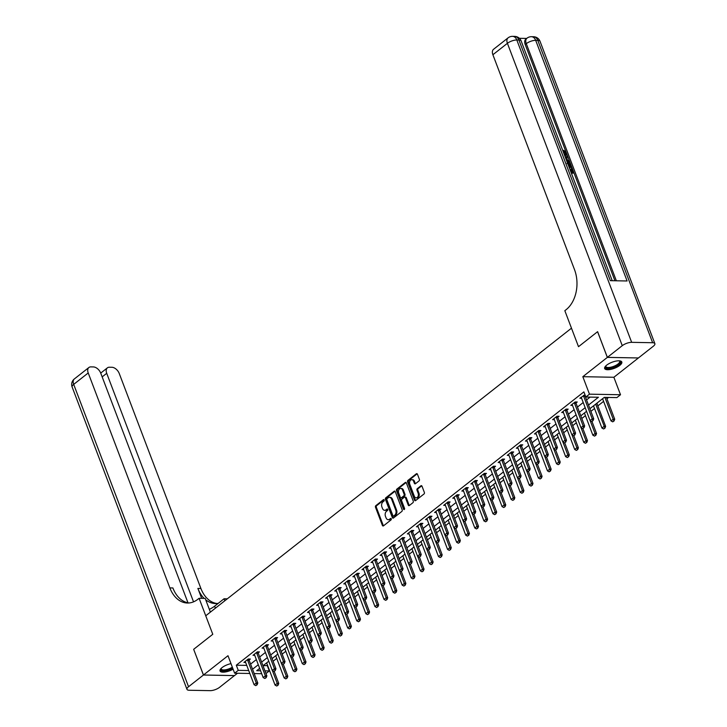 <?xml version="1.0" encoding="UTF-8"?>
<svg xmlns="http://www.w3.org/2000/svg" width="727" height="727" viewBox="0 0 727 727"><rect width="100%" height="100%" fill="white"/><g stroke="black" fill="none" stroke-linecap="round" stroke-linejoin="round"><path stroke-width="1.09" d="M384.165 500.012A0.809 0.563 -88.9 0 0 383.393 499.694L375.823 505.656A1.154 0.809 -88.9 0 0 375.486 507.228L382.393 525.394A1.154 0.809 -88.9 0 0 383.492 525.848L391.062 519.887A0.809 0.563 -88.9 0 0 390.526 518.478L389.545 519.242A3.699 2.59 -88.9 0 1 388.254 519.705A3.699 2.59 -88.9 0 1 386.037 517.806L385.464 516.297A3.699 2.59 -88.9 0 1 386.519 511.272L387.5 510.499A0.809 0.563 -88.9 0 0 386.964 509.082L385.982 509.854A3.699 2.59 -88.9 0 1 384.683 510.318A3.699 2.59 -88.9 0 1 382.475 508.418L381.893 506.91A3.699 2.59 -88.9 0 1 382.947 501.884L383.929 501.112A0.809 0.563 -88.9 0 0 384.165 500.012M606.691 365.145A9.178 3.253 159.2 0 0 604.655 368.525A9.178 3.253 159.2 0 0 610.762 369.38A9.178 3.253 159.2 0 0 619.777 365.39A9.178 3.253 159.2 0 0 621.812 362.001A9.178 3.253 159.2 0 0 615.714 361.155A9.178 3.253 159.2 0 0 606.691 365.145M230.986 663.633A9.178 3.253 159.2 0 0 222.071 667.595A9.178 3.253 159.2 0 0 220.036 670.976A9.178 3.253 159.2 0 0 233.103 669.203M419.052 480.901A1.154 0.809 -88.9 0 0 419.388 479.329L417.452 474.231A1.154 0.809 -88.9 0 0 416.353 473.777L407.938 480.393A1.154 0.809 -88.9 0 0 407.611 481.965L414.508 500.14A1.154 0.809 -88.9 0 0 415.608 500.585L424.023 493.969A1.154 0.809 -88.9 0 0 424.35 492.397L422.014 486.245A1.154 0.809 -88.9 0 0 420.915 485.79L417.316 488.626A1.154 0.809 -88.9 0 0 416.989 490.198L418.143 493.251A3.09 2.163 -88.9 0 1 416.18 497.841A3.09 2.163 -88.9 0 1 414.335 496.25L409.783 484.282A3.09 2.163 -88.9 0 1 411.755 479.702A3.09 2.163 -88.9 0 1 413.599 481.283L414.363 483.282A1.154 0.809 -88.9 0 0 415.453 483.728L419.052 480.901M187.984 602.81L100.762 373.196A7.061 4.371 51.8 0 0 93.383 366.926L90.911 366.881A7.061 4.371 51.8 0 0 88.885 367.508A7.061 4.371 51.8 0 0 88.221 372.96L73.691 384.383L188.547 686.733L203.433 675.029L193.664 649.32L203.469 675.001L227.987 655.718L234.63 673.202L238.256 670.349L236.302 665.205L583.881 391.88L585.835 397.024L589.47 394.17L620.513 394.743L616.878 397.605L604.291 397.369L589.888 408.701M607.372 357.375L638.415 357.957L653.309 346.243A7.061 2.499 159.2 0 0 654.873 343.644A7.061 2.499 159.2 0 0 652.637 342.726L631.663 342.335A7.061 2.499 159.2 0 0 622.267 345.67L607.372 357.375L597.612 331.666L578.51 346.688L597.576 331.694L607.336 357.402L582.827 376.686L589.47 394.17M622.267 345.67L507.41 43.311L492.888 54.734L574.53 269.672A29.416 20.62 -88.9 0 1 566.142 309.666L564.834 310.693L578.51 346.688L571.477 328.177L205.741 615.778L212.775 634.289L199.098 598.303L197.789 599.33A29.416 20.62 91.1 0 1 187.475 603.028A29.416 20.62 91.1 0 1 169.864 587.898L88.221 372.96M193.7 649.284L212.775 634.289L193.664 649.32M395.279 491.67A1.154 0.809 -88.9 0 0 394.179 491.216L385.764 497.831A1.154 0.809 -88.9 0 0 385.437 499.404L392.335 517.579A1.154 0.809 -88.9 0 0 393.434 518.024L401.849 511.408A1.154 0.809 -88.9 0 0 402.176 509.836L395.279 491.67M396.851 489.117L405.266 482.501A1.154 0.809 -88.9 0 1 406.366 482.946L413.263 501.121A1.154 0.809 -88.9 0 1 412.936 502.684L409.337 505.519A1.154 0.809 -88.9 0 1 408.238 505.074L405.439 497.704A1.154 0.809 -88.9 0 0 404.339 497.25L401.949 499.131A1.154 0.809 -88.9 0 0 401.622 500.703L404.539 508.373A0.809 0.563 -88.9 0 1 403.54 509.154L396.524 490.689A1.154 0.809 -88.9 0 1 396.851 489.117L397.687 489.135L406.084 482.528M638.37 357.957L607.336 357.402M203.469 675.001L234.512 675.583L237.465 673.257M236.302 665.205L246.762 665.396M250.597 664.096L256.34 659.58M259.675 656.963L265.419 652.437M268.754 649.82L274.497 645.303M277.832 642.677L283.585 638.161M286.911 635.534L292.663 631.018M295.998 628.401L301.741 623.884M305.076 621.258L310.82 616.741M314.155 614.115L319.898 609.599M323.233 606.981L328.977 602.456M332.312 599.839L338.064 595.322M341.39 592.696L347.142 588.179M350.478 585.553L356.221 581.037M359.556 578.419L365.299 573.903M368.634 571.277L374.378 566.76M377.713 564.134L383.456 559.617M386.791 557L392.535 552.475M395.87 549.857L401.622 545.341M404.948 542.715L410.7 538.198M414.036 535.581L419.779 531.055M423.114 528.438L428.857 523.922M432.192 521.295L437.936 516.779M441.271 514.153L447.014 509.636M450.349 507.019L456.102 502.493M459.428 499.876L465.18 495.36M468.515 492.733L474.258 488.217M477.594 485.6L483.337 481.074M486.672 478.457L492.415 473.94M495.75 471.314L501.494 466.798M504.829 464.171L510.572 459.655M513.907 457.038L519.66 452.521M522.986 449.895L528.738 445.378M532.073 442.752L537.816 438.236M541.152 435.618L546.895 431.093M550.23 428.476L555.973 423.959M559.308 421.333L565.052 416.816M568.387 414.19L574.139 409.674M577.465 407.056L583.218 402.54M586.553 399.914L590.124 397.106M249.107 660.034L250.379 659.035L248.28 658.998L243.927 662.424L245.644 662.451M258.185 652.901L259.457 651.892L257.358 651.855L253.005 655.281L254.723 655.318M267.263 645.758L268.536 644.758L266.436 644.713L262.083 648.139L263.801 648.175M276.205 637.588L276.342 638.642L277.614 637.615L275.524 637.579L271.162 641.005L272.879 641.032M285.284 630.445L285.429 631.499L286.702 630.473L284.602 630.436L280.24 633.862L281.958 633.899M294.499 624.339L295.78 623.33L293.681 623.293L289.319 626.719L291.036 626.756M303.586 617.196L304.858 616.196L302.759 616.151L298.397 619.586L300.124 619.613M312.665 610.053L313.937 609.053L311.838 609.017L307.485 612.443L309.202 612.47M321.743 602.919L323.015 601.911L320.916 601.874L316.563 605.3L318.281 605.337M330.821 595.776L332.094 594.777L330.003 594.731L325.641 598.157L327.359 598.194M339.763 587.607L339.909 588.661L341.181 587.634L339.082 587.598L334.72 591.024L336.437 591.051M348.978 581.5L350.26 580.491L348.16 580.455L343.798 583.881L345.516 583.917M357.929 573.33L358.066 574.385L359.338 573.358L357.239 573.312L352.877 576.738L354.603 576.775M367.144 567.214L368.416 566.215L366.317 566.179L361.964 569.604L363.682 569.632M376.222 560.072L377.495 559.072L375.396 559.036L371.043 562.462L372.76 562.489M385.301 552.938L386.573 551.929L384.474 551.893L380.121 555.319L381.839 555.355M394.379 545.795L395.652 544.796L393.561 544.75L389.199 548.185L390.917 548.213M403.458 538.652L404.739 537.653L402.64 537.616L398.278 541.042L399.995 541.07M412.4 530.483L412.545 531.537L413.817 530.51L411.718 530.474L407.356 533.9L409.074 533.936M421.487 523.349L421.624 524.403L422.896 523.376L420.797 523.331L416.435 526.757L418.161 526.793M430.702 517.233L431.974 516.234L429.875 516.197L425.522 519.623L427.24 519.651M439.78 510.1L441.053 509.091L438.954 509.054L434.601 512.48L436.318 512.517M448.859 502.957L450.131 501.948L448.041 501.912L443.679 505.338L445.397 505.374M457.937 495.814L459.21 494.814L457.119 494.769L452.757 498.204L454.475 498.231M466.879 487.644L467.025 488.698L468.297 487.672L466.198 487.635L461.836 491.061L463.553 491.088M475.967 480.502L476.103 481.556L477.375 480.529L475.276 480.492L470.914 483.918L472.641 483.955M485.045 473.368L485.182 474.422L486.454 473.395L484.355 473.35L480.002 476.776L481.719 476.812M494.26 467.252L495.532 466.252L493.433 466.216L489.08 469.642L490.798 469.669M503.338 460.118L504.611 459.11L502.511 459.073L498.159 462.499L499.876 462.536M512.417 452.976L513.689 451.967L511.599 451.93L507.237 455.356L508.955 455.393M521.495 445.833L522.777 444.833L520.677 444.788L516.315 448.223L518.033 448.25M530.437 437.663L530.583 438.717L531.855 437.69L529.756 437.654L525.394 441.08L527.111 441.107M539.525 430.52L539.661 431.574L540.933 430.548L538.834 430.511L534.472 433.937L536.199 433.974M548.603 423.387L548.74 424.441L550.012 423.414L547.913 423.368L543.56 426.794L545.277 426.831M557.818 417.271L559.09 416.271L556.991 416.235L552.638 419.661L554.356 419.688M566.896 410.137L568.169 409.128L566.079 409.092L561.717 412.518L563.434 412.554M575.975 402.994L577.247 401.995L575.157 401.949L570.795 405.375L572.512 405.412M581.591 398.269L579.873 398.242L584.999 394.825M263.056 665.705L267.645 665.55M273.098 661.261L276.723 658.417M282.185 654.118L285.802 651.274M291.263 646.985L294.88 644.131M300.342 639.842L303.968 636.988M309.42 632.699L313.046 629.855M318.499 625.556L322.125 622.712M327.577 618.423L331.203 615.569M336.665 611.28L340.281 608.435M345.743 604.137L349.36 601.293M354.821 597.003L358.438 594.15M363.9 589.861L367.526 587.007M372.978 582.718L376.604 579.873M382.057 575.575L385.683 572.731M391.135 568.441L394.761 565.588M400.223 561.299L403.839 558.454M409.301 554.156L412.918 551.311M418.379 547.022L421.996 544.169M427.458 539.879L431.084 537.026M436.536 532.737L440.162 529.892M445.615 525.603L449.241 522.749M454.702 518.46L458.319 515.607M463.781 511.317L467.397 508.473M472.859 504.174L476.476 501.33M481.937 497.041L485.563 494.187M491.016 489.898L494.642 487.054M500.094 482.755L503.72 479.911M509.173 475.622L512.799 472.768M518.26 468.479L521.877 465.625M527.339 461.336L530.955 458.492M536.417 454.193L540.034 451.349M545.495 447.06L549.121 444.206M554.574 439.917L558.2 437.072M563.652 432.774L567.278 429.93M572.731 425.64L576.357 422.787M581.818 418.498L585.435 415.644M590.897 411.355L594.513 408.51M597.848 405.884L603.601 401.368M606.927 398.75L608.581 397.451M593.505 405.848L601.947 428.058L604.119 426.349L605.636 426.376L597.04 403.749A1.172 0.827 91.1 0 1 596.958 403.412L597.921 402.376M582.827 376.686L613.87 377.268L638.379 357.984M613.87 377.268L620.513 394.743M267.345 665.787L269.299 670.93L265.973 673.547M588.497 405.057L598.421 397.26L585.835 397.024M252.551 669.24L258.294 664.723M261.629 662.097L267.372 657.581M270.708 654.963L276.451 650.438M279.786 647.821L285.538 643.304M288.864 640.678L294.617 636.161M297.952 633.544L303.695 629.019M307.03 626.401L312.774 621.885M316.109 619.259L321.852 614.742M325.187 612.116L330.93 607.599M334.266 604.982L340.009 600.466M343.344 597.839L349.096 593.323M352.422 590.697L358.175 586.18M361.51 583.563L367.253 579.037M370.588 576.42L376.332 571.904M379.667 569.277L385.41 564.761M388.745 562.144L394.488 557.618M397.823 555.001L403.576 550.484M406.902 547.858L412.654 543.342M415.989 540.715L421.733 536.199M425.068 533.582L430.811 529.056M434.146 526.439L439.89 521.922M443.225 519.296L448.968 514.78M452.303 512.162L458.046 507.637M461.381 505.02L467.134 500.503M470.46 497.877L476.212 493.36M479.547 490.734L485.291 486.218M488.626 483.6L494.369 479.075M497.704 476.458L503.447 471.941M506.783 469.315L512.526 464.798M515.861 462.181L521.613 457.656M524.939 455.038L530.692 450.522M534.027 447.896L539.77 443.379M543.105 440.753L548.849 436.236M552.184 433.619L557.927 429.103M561.262 426.476L567.005 421.96M570.341 419.334L576.084 414.817M579.419 412.2L585.171 407.674M238.256 670.349L248.716 670.539M261.711 673.711L254.196 673.566M249.834 673.484L234.63 673.202M259.675 668.367L256.713 670.694L260.593 670.767M264.946 670.848L269.299 670.93M586.553 411.318L580.8 415.835M577.474 418.461L571.722 422.978M568.387 425.595L562.643 430.12M559.308 432.738L553.565 437.254M550.23 439.88L544.487 444.397M541.152 447.023L535.408 451.54M532.073 454.157L526.33 458.673M522.995 461.3L517.242 465.816M513.916 468.442L508.164 472.959M504.829 475.576L499.086 480.102M495.75 482.719L490.007 487.235M486.672 489.862L480.929 494.378M477.594 497.004L471.85 501.521M468.515 504.138L462.763 508.655M459.437 511.281L453.684 515.797M450.349 518.424L444.606 522.94M441.271 525.557L435.528 530.083M432.192 532.7L426.449 537.217M423.114 539.843L417.371 544.359M414.036 546.977L408.292 551.502M404.957 554.119L399.205 558.636M395.879 561.262L390.126 565.779M386.791 568.405L381.048 572.921M377.713 575.539L371.97 580.064M368.634 582.681L362.891 587.198M359.556 589.824L353.813 594.341M350.478 596.958L344.734 601.483M341.399 604.101L335.647 608.617M332.321 611.243L326.568 615.76M323.233 618.386L317.49 622.903M314.155 625.52L308.412 630.045M305.076 632.663L299.333 637.179M295.998 639.805L290.255 644.322M286.92 646.939L281.167 651.465M277.841 654.082L272.089 658.598M268.754 661.225L263.01 665.741M384.683 510.318L385.519 510.336A3.699 2.59 -88.9 0 0 386.819 509.872L385.982 509.854M387.636 509.227L386.819 509.872M388.254 519.705L389.09 519.723A3.699 2.59 -88.9 0 0 390.39 519.26L389.545 519.242M391.208 518.615L390.39 519.26M384.074 499.84L376.659 505.674A1.154 0.809 -88.9 0 0 376.332 507.237L383.229 525.412A1.154 0.809 -88.9 0 0 383.502 525.83M394.997 491.252L386.6 497.85A1.154 0.809 -88.9 0 0 386.273 499.422L393.18 517.588A1.154 0.809 -88.9 0 0 393.452 518.006M387.082 498.631A0.809 0.563 -88.9 0 0 386.855 499.731L392.916 515.679A0.809 0.563 -88.9 0 0 393.68 515.997L394.716 515.179A3.699 2.59 -88.9 0 0 395.77 510.154L391.626 499.249A3.699 2.59 -88.9 0 0 389.418 497.35A3.699 2.59 -88.9 0 0 388.118 497.813L387.082 498.631M393.961 515.997A0.809 0.563 -88.9 0 0 394.525 516.006L393.68 515.997M389.418 497.35L390.254 497.368A3.699 2.59 -88.9 0 1 392.471 499.267L396.606 510.172A3.699 2.59 -88.9 0 1 395.552 515.198L394.525 516.006M404.748 497.104L405.584 497.123A1.154 0.809 -88.9 0 1 406.275 497.713L409.074 505.083A1.154 0.809 -88.9 0 0 409.356 505.501M397.687 489.135A1.154 0.809 -88.9 0 0 397.36 490.698L404.376 509.173A0.809 0.563 -88.9 0 0 404.448 509.318M402.531 490.053A3.09 2.163 -88.9 0 0 400.686 488.462A3.09 2.163 -88.9 0 0 398.723 493.051L400.323 497.268A1.154 0.809 -88.9 0 0 401.413 497.722L403.803 495.841A1.154 0.809 -88.9 0 0 404.13 494.269L402.531 490.053L403.376 490.071A3.09 2.163 -88.9 0 0 401.522 488.48L400.686 488.462M401.013 497.868L401.849 497.877A1.154 0.809 -88.9 0 0 402.258 497.731L401.413 497.722M403.376 490.071L404.975 494.287A1.154 0.809 -88.9 0 1 404.648 495.859L402.258 497.731M411.755 479.702L412.591 479.711A3.09 2.163 -88.9 0 1 414.445 481.301L415.199 483.291A1.154 0.809 -88.9 0 0 415.471 483.719M416.18 497.841L417.016 497.85A3.09 2.163 -88.9 0 0 418.988 493.26L418.143 493.251M421.733 485.827L418.152 488.644A1.154 0.809 -88.9 0 0 417.825 490.207L418.988 493.26M417.171 473.813L408.774 480.411A1.154 0.809 -88.9 0 0 408.447 481.983L415.353 500.149A1.154 0.809 -88.9 0 0 415.626 500.576M266.636 662.897L275.07 685.107L277.251 683.389L272.343 670.476M277.841 685.17L276.751 686.024L278.096 685.17L277.251 683.389L278.759 683.416L274.179 671.357L275.279 670.503L274.188 671.357M275.07 685.107L276.751 686.024M278.096 685.17L278.759 683.416M255.777 685.634L257.122 684.779L255.777 685.634L254.096 684.707L245.499 662.088A1.172 0.827 -88.9 0 0 245.344 661.797L245.117 661.488M247.534 659.58L247.598 660.034A1.172 0.827 -88.9 0 0 247.68 660.37L256.277 682.998L257.785 683.026L257.122 684.779M248.97 659.007L249.107 660.061A1.172 0.827 -88.9 0 0 249.188 660.398L257.785 683.026M254.096 684.707L256.277 682.998L256.867 684.77M275.715 655.754L284.148 677.964L286.329 676.246L281.422 663.342M286.92 678.027L285.829 678.882L287.174 678.027L286.329 676.246L287.837 676.274L283.257 664.214L284.357 663.36L283.266 664.214M284.148 677.964L285.829 678.882M287.174 678.027L287.837 676.274M284.793 648.611L293.226 670.821L295.407 669.113L290.509 656.199M295.998 670.885L294.917 671.739L296.252 670.894L295.407 669.113L296.916 669.14L292.336 657.072L293.435 656.217L292.345 657.072M293.226 670.821L294.917 671.739M296.252 670.894L296.916 669.14M293.872 641.468L302.314 663.678L304.486 661.97L299.588 649.057M305.086 663.742L303.995 664.605L305.331 663.751L304.486 661.97L306.003 661.997L301.414 649.938L302.514 649.075L301.432 649.938M302.314 663.678L303.995 664.605M305.331 663.751L306.003 661.997M264.855 678.491L266.2 677.637L264.855 678.491L263.174 677.573L254.577 654.945A1.172 0.827 -88.9 0 0 254.432 654.663L254.196 654.345M256.613 652.437L256.676 652.891A1.172 0.827 -88.9 0 0 256.758 653.228L265.355 675.856L266.864 675.883L266.2 677.637M258.049 651.865L258.185 652.919A1.172 0.827 -88.9 0 0 258.267 653.264L266.864 675.883M263.174 677.573L265.355 675.856L265.946 677.637M273.934 671.348L272.252 670.43L263.665 647.802A1.172 0.827 -88.9 0 0 263.51 647.521L263.274 647.203M265.7 645.303L265.755 645.758A1.172 0.827 -88.9 0 0 265.837 646.094L274.433 668.713L275.942 668.749L275.279 670.503M267.127 644.731L267.263 645.785A1.172 0.827 -88.9 0 0 267.354 646.121L275.942 668.749M272.252 670.43L274.433 668.713L275.024 670.494M283.021 664.214L281.331 663.288L272.743 640.669A1.172 0.827 -88.9 0 0 272.589 640.378L272.352 640.06M274.779 638.161L274.833 638.615A1.172 0.827 -88.9 0 0 274.924 638.951L283.512 661.579L285.02 661.606L284.357 663.36M274.833 638.615L276.342 638.642A1.172 0.827 -88.9 0 0 276.433 638.978L285.02 661.606M281.331 663.288L283.512 661.579L284.103 663.351M302.95 634.335L311.392 656.545L313.573 654.827L308.666 641.923M314.164 656.608L313.073 657.462L314.409 656.608L313.573 654.827L315.082 654.854L310.502 642.795L311.601 641.941L310.511 642.795M311.392 656.545L313.073 657.462M314.409 656.608L315.082 654.854M292.1 657.072L290.418 656.154L281.822 633.526A1.172 0.827 -88.9 0 0 281.667 633.244L281.44 632.926M283.857 631.018L283.912 631.472A1.172 0.827 -88.9 0 0 284.003 631.808L292.59 654.436L294.108 654.464L293.435 656.217M283.912 631.472L285.429 631.499A1.172 0.827 -88.9 0 0 285.511 631.836L294.108 654.464M290.418 656.154L292.59 654.436L293.19 656.217M232.622 667.922A7.942 2.817 -20.8 0 1 230.759 668.913A7.942 2.817 -20.8 0 1 223.216 670.748A7.942 2.817 -20.8 0 1 221.053 668.513A7.942 2.817 -20.8 0 1 221.053 668.504M221.208 668.349A7.352 2.608 159.2 0 0 221.235 668.994A7.352 2.608 159.2 0 0 230.377 668.249A7.352 2.608 159.2 0 0 232.34 667.186M219.963 670.458A9.115 3.235 159.2 0 0 231.122 669.213A9.115 3.235 159.2 0 0 232.785 668.358M619.413 360.828A7.942 2.817 -20.8 0 1 619.413 360.837A7.942 2.817 -20.8 0 1 620.276 362.6A7.942 2.817 -20.8 0 1 611.507 367.835A7.942 2.817 -20.8 0 1 605.564 366.281A7.942 2.817 -20.8 0 1 605.673 366.054L605.673 366.054M605.827 365.899A7.352 2.608 159.2 0 0 605.855 366.535A7.352 2.608 159.2 0 0 612.534 366.753A7.352 2.608 159.2 0 0 619.54 362.228A7.352 2.608 159.2 0 0 619.604 361.319A7.352 2.608 159.2 0 0 619.195 360.819M604.582 367.998A9.115 3.235 159.2 0 0 613.17 367.789A9.115 3.235 159.2 0 0 621.367 362.337A9.115 3.235 159.2 0 0 621.521 361.564M224.825 600.775L224.061 598.766L214.619 606.191A13.231 4.689 -20.8 0 1 209.34 609.344M224.061 598.766L227.306 598.83M199.098 598.303L205.178 598.412L210.394 612.125M193.536 601.847L106.715 373.305A7.061 4.371 51.8 0 1 107.387 367.853A7.061 4.371 51.8 0 1 109.404 367.226L111.885 367.271A7.061 4.371 51.8 0 1 119.264 373.542L200.906 588.479A29.416 20.62 91.1 0 0 217.01 603.501M204.151 598.394A29.416 20.62 91.1 0 1 197.889 588.425L201.661 598.348M188.547 686.733A7.061 2.499 159.2 0 0 186.975 689.341A7.061 2.499 159.2 0 0 189.22 690.259L210.194 690.65A7.061 2.499 159.2 0 0 219.59 687.315L234.467 675.574M203.433 675.029L234.476 675.61M188.984 602.974A29.416 20.62 91.1 0 1 172.89 587.952L169.864 587.898M218.245 603.337A29.416 20.62 91.1 0 1 215.501 603.546A29.416 20.62 91.1 0 1 205.696 599.775M565.27 154.697L565.206 153.379L563.125 150.762L563.707 150.307L566.342 152.852L566.151 155.278L564.743 155.714M566.151 155.278L564.87 156.06M565.342 157.286L567.487 156.051L567.842 156.977L566.56 157.65L567.56 160.285L569.377 161.012L569.723 161.939L569.141 162.394L566.924 161.449M567.842 156.977L566.606 157.777M569.714 168.791L571.258 172.045L573.003 172.081L571.622 168.437L572.194 168.446L573.912 172.962L571.449 173.38M572.24 172.063L571.04 168.891L571.622 168.437M614.933 280.758L525.203 44.52A7.061 4.371 -128.2 0 1 525.875 39.067L526.966 38.213A7.061 4.371 51.8 0 0 526.293 43.665L525.203 44.52M526.693 38.422L519.36 38.286M567.187 162.148L570.904 165.056L571.749 167.265L569.286 167.683M492.888 54.734A7.061 4.371 -128.2 0 1 493.56 49.282L508.082 37.859A7.061 4.371 51.8 0 0 507.41 43.311A7.061 2.499 -20.8 0 1 516.806 39.985L631.663 342.335M612.225 280.704L521.141 40.939A7.061 2.499 -20.8 0 0 518.905 40.021A7.061 4.944 -88.9 0 0 514.68 36.386L512.58 36.35A7.061 4.944 91.1 0 1 516.806 39.985L518.905 40.021L610.317 280.667L627.101 280.985L535.681 40.33L537.78 40.376A7.061 2.499 -20.8 0 1 540.025 41.294L654.873 343.644M573.912 172.962L571.277 172.908M571.749 167.265L569.114 167.21M568.778 166.347L570.84 166.383L569.441 163.648L567.514 163.021M570.077 166.365L568.859 164.102L567.015 163.475M570.35 165.111L569.768 165.565M569.441 163.648L568.859 164.102M569.723 161.939L566.597 160.603M566.288 159.767L566.878 160.013L566.079 157.904L565.661 158.123M564.388 154.787L565.633 154.506L565.788 152.924L565.206 153.379M565.788 152.924L563.87 151.171L563.289 151.625M563.87 151.171L563.707 150.307M312.028 627.192L320.471 649.402L322.652 647.693L317.744 634.78M323.242 649.465L322.152 650.32L323.497 649.475L322.652 647.693L324.16 647.721L319.58 635.652M320.471 649.402L322.152 650.32M323.497 649.475L324.16 647.721M321.116 620.049L329.549 642.259L331.73 640.551L326.823 627.637M332.321 642.323L331.23 643.186L332.575 642.332L331.73 640.551L333.239 640.578L328.659 628.519L329.758 627.655L328.668 628.519M329.549 642.259L331.23 643.186M332.575 642.332L333.239 640.578M330.194 612.916L338.628 635.125L340.809 633.408L335.901 620.504M341.399 635.189L340.309 636.043L341.654 635.189L340.809 633.408L342.317 633.435L337.737 621.376L338.837 620.522L337.746 621.376M338.628 635.125L340.309 636.043M341.654 635.189L342.317 633.435M339.273 605.773L347.706 627.983L349.887 626.265L344.989 613.361M350.478 628.046L349.387 628.9L350.732 628.046L349.887 626.265L351.395 626.292L346.815 614.233L347.915 613.379L346.824 614.233M347.706 627.983L349.387 628.9M350.732 628.046L351.395 626.292M348.351 598.63L356.784 620.84L358.965 619.131L354.067 606.218M359.556 620.903L358.475 621.767L359.81 620.913L358.965 619.131L360.474 619.159L355.894 607.09L356.993 606.236L355.903 607.09M356.784 620.84L358.475 621.767M359.81 620.913L360.474 619.159M301.178 649.929L299.497 649.011L290.9 626.383A1.172 0.827 -88.9 0 0 290.745 626.101L290.518 625.783M292.936 623.884L292.999 624.329A1.172 0.827 -88.9 0 0 293.081 624.675L301.678 647.294L303.186 647.321L302.514 649.075M294.362 623.312L294.508 624.366A1.172 0.827 -88.9 0 0 294.589 624.702L303.186 647.321M299.497 649.011L301.678 647.294L302.268 649.075M310.256 642.786L308.575 641.868L299.978 619.25A1.172 0.827 -88.9 0 0 299.824 618.959L299.597 618.641M302.014 616.741L302.078 617.196A1.172 0.827 -88.9 0 0 302.159 617.532L310.756 640.16L312.265 640.187L311.601 641.941M303.45 616.169L303.586 617.223A1.172 0.827 -88.9 0 0 303.668 617.559L312.265 640.187M308.575 641.868L310.756 640.16L311.347 641.932M319.335 635.652L320.68 634.798L319.335 635.652L317.654 634.726L309.057 612.107A1.172 0.827 -88.9 0 0 308.911 611.816L308.675 611.507M311.092 609.599L311.156 610.053A1.172 0.827 -88.9 0 0 311.238 610.389L319.835 633.017L321.343 633.044L320.68 634.798M312.528 609.026L312.665 610.08A1.172 0.827 -88.9 0 0 312.746 610.416L321.343 633.044M317.654 634.726L319.835 633.017L320.425 634.789M328.413 628.51L326.732 627.592L318.144 604.964A1.172 0.827 -88.9 0 0 317.99 604.682L317.754 604.364M320.171 602.456L320.234 602.91A1.172 0.827 -88.9 0 0 320.316 603.256L328.913 625.874L330.421 625.902L329.758 627.655M321.607 601.883L321.743 602.937A1.172 0.827 -88.9 0 0 321.825 603.283L330.421 625.902M326.732 627.592L328.913 625.874L329.504 627.655M337.492 621.367L335.81 620.449L327.223 597.821A1.172 0.827 -88.9 0 0 327.068 597.539L326.832 597.221M329.258 595.322L329.313 595.776A1.172 0.827 -88.9 0 0 329.395 596.113L337.991 618.741L339.5 618.768L338.837 620.522M330.685 594.75L330.821 595.804A1.172 0.827 -88.9 0 0 330.912 596.14L339.5 618.768M335.81 620.449L337.991 618.741L338.582 620.513M357.43 591.496L365.872 613.706L368.044 611.989L363.146 599.075M368.644 613.77L367.553 614.624L368.889 613.77L368.044 611.989L369.561 612.016L364.972 599.957M365.872 613.706L367.553 614.624M368.889 613.77L369.561 612.016M346.579 614.233L344.898 613.306L336.301 590.688A1.172 0.827 -88.9 0 0 336.147 590.397L335.91 590.079M338.337 588.179L338.391 588.634A1.172 0.827 -88.9 0 0 338.482 588.97L347.07 611.598L348.587 611.625L347.915 613.379M338.391 588.634L339.909 588.661A1.172 0.827 -88.9 0 0 339.991 588.997L348.587 611.625M344.898 613.306L347.07 611.598L347.67 613.37M366.508 584.354L374.95 606.563L377.131 604.846L372.224 591.942M377.722 606.627L376.631 607.481L377.967 606.627L377.131 604.846L378.64 604.873L374.06 592.814M374.95 606.563L376.631 607.481M377.967 606.627L378.64 604.873M355.657 607.09L353.976 606.173L345.38 583.545A1.172 0.827 -88.9 0 0 345.225 583.263L344.998 582.945M347.415 581.037L347.47 581.491A1.172 0.827 -88.9 0 0 347.561 581.827L356.157 604.455L357.666 604.482L356.993 606.236M348.842 580.464L348.987 581.518A1.172 0.827 -88.9 0 0 349.069 581.864L357.666 604.482M353.976 606.173L356.157 604.455L356.748 606.236M375.595 577.211L384.029 599.421L386.21 597.712L381.302 584.799M386.8 599.484L385.71 600.338L387.055 599.493L386.21 597.712L387.718 597.739L383.138 585.671L384.238 584.817L383.147 585.671M384.029 599.421L385.71 600.338M387.055 599.493L387.718 597.739M364.736 599.948L366.081 599.093L364.736 599.948L363.055 599.03L354.458 576.402A1.172 0.827 -88.9 0 0 354.303 576.12L354.076 575.802M356.494 573.903L356.557 574.348A1.172 0.827 -88.9 0 0 356.639 574.693L365.236 597.312L366.744 597.34L366.081 599.093M356.557 574.348L358.066 574.385A1.172 0.827 -88.9 0 0 358.147 574.721L366.744 597.34M363.055 599.03L365.236 597.312L365.826 599.093M384.674 570.068L393.107 592.278L395.288 590.569L390.381 577.656M395.879 592.341L394.788 593.205L396.133 592.351L395.288 590.569L396.797 590.597L392.216 578.538L393.316 577.674L392.226 578.538M393.107 592.278L394.788 593.205M396.133 592.351L396.797 590.597M373.814 592.814L375.159 591.96L373.814 592.814L372.133 591.887L363.536 569.268A1.172 0.827 -88.9 0 0 363.382 568.977L363.155 568.659M365.572 566.76L365.636 567.214A1.172 0.827 -88.9 0 0 365.717 567.551L374.314 590.179L375.823 590.206L375.159 591.96M367.008 566.188L367.144 567.242A1.172 0.827 -88.9 0 0 367.226 567.578L375.823 590.206M372.133 591.887L374.314 590.179L374.905 591.951M393.752 562.934L402.185 585.144L404.366 583.427L399.459 570.522M404.957 585.208L403.867 586.062L405.212 585.208L404.366 583.427L405.875 583.454L401.295 571.395L402.394 570.541L401.304 571.395M402.185 585.144L403.867 586.062M405.212 585.208L405.875 583.454M382.893 585.671L381.212 584.753L372.615 562.125A1.172 0.827 -88.9 0 0 372.469 561.844L372.233 561.526M374.65 559.617L374.714 560.072A1.172 0.827 -88.9 0 0 374.796 560.408L383.393 583.036L384.901 583.063L384.238 584.817M376.086 559.045L376.222 560.099A1.172 0.827 -88.9 0 0 376.304 560.435L384.901 583.063M381.212 584.753L383.393 583.036L383.983 584.817M402.831 555.792L411.264 578.001L413.445 576.284L408.547 563.38M414.036 578.065L412.945 578.919L414.29 578.065L413.445 576.284L414.953 576.32L410.373 564.252L411.473 563.398L410.382 564.252M411.264 578.001L412.945 578.919M414.29 578.065L414.953 576.32M391.971 578.528L390.29 577.611L381.702 554.983A1.172 0.827 -88.9 0 0 381.548 554.701L381.312 554.383M383.738 552.484L383.792 552.929A1.172 0.827 -88.9 0 0 383.874 553.274L392.471 575.893L393.979 575.92L393.316 577.674M385.165 551.911L385.301 552.956A1.172 0.827 -88.9 0 0 385.392 553.302L393.979 575.92M390.29 577.611L392.471 575.893L393.062 577.674M411.909 548.649L420.351 570.859L422.523 569.15L417.625 556.237M423.123 570.922L422.033 571.785L423.368 570.931L422.523 569.15L424.041 569.177L419.452 557.109M420.351 570.859L422.033 571.785M423.368 570.931L424.041 569.177M420.988 541.515L429.43 563.725L431.611 562.007L426.704 549.094M432.202 563.788L431.111 564.643L432.447 563.788L431.611 562.007L433.119 562.035L428.53 549.976M429.43 563.725L431.111 564.643M432.447 563.788L433.119 562.035M430.066 534.372L438.508 556.582L440.689 554.865L435.782 541.96M441.28 556.646L440.189 557.5L441.534 556.646L440.689 554.865L442.198 554.892L437.618 542.833L438.717 541.978L437.627 542.833M438.508 556.582L440.189 557.5M441.534 556.646L442.198 554.892M439.153 527.229L447.587 549.439L449.768 547.731L444.86 534.818M450.358 549.503L449.268 550.357L450.613 549.512L449.768 547.731L451.276 547.758L446.696 535.69L447.796 534.836L446.705 535.69M447.587 549.439L449.268 550.357M450.613 549.512L451.276 547.758M448.232 520.087L456.665 542.297L458.846 540.588L453.939 527.675M459.437 542.36L458.346 543.223L459.691 542.369L458.846 540.588L460.355 540.615L455.774 528.556L456.874 527.693L455.784 528.556M456.665 542.297L458.346 543.223M459.691 542.369L460.355 540.615M457.31 512.953L465.743 535.163L467.924 533.445L463.026 520.541M468.515 535.226L467.425 536.081L468.77 535.226L467.924 533.445L469.433 533.473L464.853 521.413L465.952 520.559L464.862 521.413M465.743 535.163L467.425 536.081M468.77 535.226L469.433 533.473M466.389 505.81L474.822 528.02L477.003 526.303L472.105 513.398M477.594 528.084L476.512 528.938L477.848 528.093L477.003 526.303L478.511 526.339L473.931 514.271M474.822 528.02L476.512 528.938M477.848 528.093L478.511 526.339M475.467 498.667L483.909 520.877L486.081 519.169L481.183 506.256M486.681 520.941L485.591 521.804L486.926 520.95L486.081 519.169L487.599 519.196L483.01 507.128M483.909 520.877L485.591 521.804M486.926 520.95L487.599 519.196M484.546 491.534L492.988 513.744L495.169 512.026L490.262 499.113M495.759 513.807L494.669 514.661L496.005 513.807L495.169 512.026L496.677 512.053L492.097 499.994L493.197 499.14L492.106 499.994M492.988 513.744L494.669 514.661M496.005 513.807L496.677 512.053M493.633 484.391L502.066 506.601L504.247 504.883L499.34 491.979M504.838 506.664L503.747 507.519L505.092 506.664L504.247 504.883L505.756 504.911L501.176 492.851L502.275 491.997L501.185 492.851M502.066 506.601L503.747 507.519M505.092 506.664L505.756 504.911M502.711 477.248L511.145 499.458L513.326 497.75L508.418 484.836M513.916 499.522L512.826 500.376L514.171 499.531L513.326 497.75L514.834 497.777L510.254 485.709L511.354 484.854L510.263 485.709M511.145 499.458L512.826 500.376M514.171 499.531L514.834 497.777M511.79 470.105L520.223 492.315L522.404 490.607L517.497 477.694M522.995 492.379L521.904 493.242L523.249 492.388L522.404 490.607L523.913 490.634L519.332 478.575L520.432 477.712L519.342 478.575M520.223 492.315L521.904 493.242M523.249 492.388L523.913 490.634M520.868 462.972L529.301 485.182L531.482 483.464L526.584 470.56M532.073 485.245L530.983 486.099L532.328 485.245L531.482 483.464L532.991 483.491L528.411 471.432M529.301 485.182L530.983 486.099M532.328 485.245L532.991 483.491M529.947 455.829L538.389 478.039L540.561 476.321L535.663 463.417M541.161 478.102L540.07 478.957L541.406 478.112L540.561 476.321L542.078 476.358L537.489 464.289M538.389 478.039L540.07 478.957M541.406 478.112L542.078 476.358M539.025 448.686L547.467 470.896L549.648 469.188L544.741 456.274M550.239 470.96L549.149 471.823L550.484 470.969L549.648 469.188L551.157 469.215L546.568 457.156L547.676 456.292L546.586 457.156M547.467 470.896L549.149 471.823M550.484 470.969L551.157 469.215M548.103 441.553L556.546 463.762L558.727 462.045L553.82 449.141M559.317 463.826L558.227 464.68L559.572 463.826L558.727 462.045L560.235 462.072L555.655 450.013L556.755 449.159L555.664 450.013M556.546 463.762L558.227 464.68M559.572 463.826L560.235 462.072M557.191 434.41L565.624 456.62L567.805 454.902L562.898 441.998M568.396 456.683L567.305 457.537L568.65 456.683L567.805 454.902L569.314 454.929L564.734 442.87L565.833 442.016L564.743 442.87M565.624 456.62L567.305 457.537M568.65 456.683L569.314 454.929M566.269 427.267L574.703 449.477L576.884 447.768L571.976 434.855M577.474 449.54L576.384 450.395L577.729 449.55L576.884 447.768L578.392 447.796L573.812 435.727L574.912 434.873L573.821 435.727M574.703 449.477L576.384 450.395M577.729 449.55L578.392 447.796M401.059 571.386L399.368 570.468L390.781 547.84A1.172 0.827 -88.9 0 0 390.626 547.558L390.39 547.24M392.816 545.341L392.871 545.795A1.172 0.827 -88.9 0 0 392.962 546.131L401.549 568.759L403.058 568.787L402.394 570.541M394.243 544.768L394.379 545.823A1.172 0.827 -88.9 0 0 394.47 546.159L403.058 568.787M399.368 570.468L401.549 568.759L402.14 570.531M410.137 564.252L408.456 563.325L399.859 540.706A1.172 0.827 -88.9 0 0 399.705 540.415L399.477 540.106M401.895 538.198L401.949 538.652A1.172 0.827 -88.9 0 0 402.04 538.989L410.628 561.617L412.145 561.644L411.473 563.398M403.321 537.626L403.467 538.68A1.172 0.827 -88.9 0 0 403.549 539.016L412.145 561.644M408.456 563.325L410.628 561.617L411.228 563.389M419.215 557.109L420.551 556.255L419.215 557.109L417.534 556.191L408.938 533.563A1.172 0.827 -88.9 0 0 408.783 533.282L408.556 532.964M410.973 531.055L411.037 531.51A1.172 0.827 -88.9 0 0 411.118 531.846L419.715 554.474L421.224 554.501L420.551 556.255M411.037 531.51L412.545 531.537A1.172 0.827 -88.9 0 0 412.627 531.882L421.224 554.501M417.534 556.191L419.715 554.474L420.306 556.255M428.294 549.966L429.639 549.112L428.294 549.966L426.613 549.049L418.016 526.421A1.172 0.827 -88.9 0 0 417.861 526.139L417.634 525.821M420.052 523.922L420.115 524.367A1.172 0.827 -88.9 0 0 420.197 524.712L428.794 547.331L430.302 547.367L429.639 549.112M420.115 524.367L421.624 524.403A1.172 0.827 -88.9 0 0 421.705 524.74L430.302 547.367M426.613 549.049L428.794 547.331L429.384 549.112M437.372 542.833L435.691 541.906L427.094 519.287A1.172 0.827 -88.9 0 0 426.949 518.996L426.713 518.678M429.13 516.779L429.194 517.233A1.172 0.827 -88.9 0 0 429.275 517.569L437.872 540.197L439.381 540.225L438.717 541.978M430.566 516.206L430.702 517.26A1.172 0.827 -88.9 0 0 430.784 517.597L439.381 540.225M435.691 541.906L437.872 540.197L438.463 541.969M446.451 535.69L444.77 534.772L436.173 512.144A1.172 0.827 -88.9 0 0 436.027 511.863L435.791 511.544M438.208 509.636L438.272 510.09A1.172 0.827 -88.9 0 0 438.354 510.427L446.951 533.055L448.459 533.082L447.796 534.836M439.644 509.064L439.78 510.118A1.172 0.827 -88.9 0 0 439.862 510.454L448.459 533.082M444.77 534.772L446.951 533.055L447.541 534.836M455.529 528.547L453.848 527.629L445.26 505.001A1.172 0.827 -88.9 0 0 445.106 504.72L444.869 504.402M447.296 502.502L447.35 502.948A1.172 0.827 -88.9 0 0 447.432 503.293L456.029 525.912L457.537 525.939L456.874 527.693M448.723 501.93L448.859 502.975A1.172 0.827 -88.9 0 0 448.95 503.32L457.537 525.939M453.848 527.629L456.029 525.912L456.62 527.693M464.617 521.404L462.935 520.487L454.339 497.859A1.172 0.827 -88.9 0 0 454.184 497.577L453.948 497.259M456.374 495.36L456.429 495.814A1.172 0.827 -88.9 0 0 456.52 496.15L465.107 518.778L466.625 518.805L465.952 520.559M457.801 494.787L457.946 495.841A1.172 0.827 -88.9 0 0 458.028 496.177L466.625 518.805M462.935 520.487L465.107 518.778L465.707 520.55M473.695 514.271L475.031 513.416L473.695 514.271L472.014 513.344L463.417 490.725A1.172 0.827 -88.9 0 0 463.263 490.434L463.035 490.125M465.453 488.217L465.507 488.671A1.172 0.827 -88.9 0 0 465.598 489.007L474.186 511.635L475.703 511.663L475.031 513.416M465.507 488.671L467.025 488.698A1.172 0.827 -88.9 0 0 467.107 489.035L475.703 511.663M472.014 513.344L474.186 511.635L474.786 513.407M482.773 507.128L484.118 506.274L482.773 507.128L481.092 506.21L472.495 483.582A1.172 0.827 -88.9 0 0 472.341 483.301L472.114 482.982M474.531 481.074L474.595 481.528A1.172 0.827 -88.9 0 0 474.676 481.865L483.273 504.493L484.782 504.52L484.118 506.274M474.595 481.528L476.103 481.556A1.172 0.827 -88.9 0 0 476.185 481.901L484.782 504.52M481.092 506.21L483.273 504.493L483.864 506.274M491.852 499.985L490.171 499.067L481.574 476.439A1.172 0.827 -88.9 0 0 481.419 476.158L481.192 475.84M483.609 473.94L483.673 474.395A1.172 0.827 -88.9 0 0 483.755 474.731L492.352 497.35L493.86 497.386L493.197 499.14M483.673 474.395L485.182 474.422A1.172 0.827 -88.9 0 0 485.263 474.758L493.86 497.386M490.171 499.067L492.352 497.35L492.942 499.131M500.93 492.851L499.249 491.925L490.652 469.306A1.172 0.827 -88.9 0 0 490.507 469.015L490.271 468.697M492.688 466.798L492.752 467.252A1.172 0.827 -88.9 0 0 492.833 467.588L501.43 490.216L502.939 490.243L502.275 491.997M494.124 466.225L494.26 467.279A1.172 0.827 -88.9 0 0 494.342 467.615L502.939 490.243M499.249 491.925L501.43 490.216L502.021 491.988M510.009 485.709L508.327 484.791L499.74 462.163A1.172 0.827 -88.9 0 0 499.585 461.881L499.349 461.563M501.775 459.655L501.83 460.109A1.172 0.827 -88.9 0 0 501.912 460.445L510.508 483.073L512.017 483.101L511.354 484.854M503.202 459.082L503.338 460.136A1.172 0.827 -88.9 0 0 503.429 460.473L512.017 483.101M508.327 484.791L510.508 483.073L511.099 484.854M519.096 478.566L517.406 477.648L508.818 455.02A1.172 0.827 -88.9 0 0 508.664 454.738L508.427 454.42M510.854 452.521L510.908 452.966A1.172 0.827 -88.9 0 0 510.999 453.312L519.587 475.931L521.095 475.958L520.432 477.712M512.281 451.949L512.417 452.994A1.172 0.827 -88.9 0 0 512.508 453.339L521.095 475.958M517.406 477.648L519.587 475.931L520.178 477.712M528.175 471.423L529.51 470.578L528.175 471.423L526.493 470.505L517.897 447.877A1.172 0.827 -88.9 0 0 517.742 447.596L517.506 447.278M519.932 445.378L519.987 445.833A1.172 0.827 -88.9 0 0 520.078 446.169L528.665 468.797L530.183 468.824L529.51 470.578M521.359 444.806L521.504 445.86A1.172 0.827 -88.9 0 0 521.586 446.196L530.183 468.824M526.493 470.505L528.665 468.797L529.265 470.569M537.253 464.289L538.589 463.435L537.253 464.289L535.572 463.363L526.975 440.744A1.172 0.827 -88.9 0 0 526.821 440.453L526.593 440.144M529.011 438.236L529.074 438.69A1.172 0.827 -88.9 0 0 529.156 439.026L537.753 461.654L539.261 461.681L538.589 463.435M529.074 438.69L530.583 438.717A1.172 0.827 -88.9 0 0 530.665 439.053L539.261 461.681M535.572 463.363L537.753 461.654L538.343 463.426M546.331 457.147L544.65 456.229L536.053 433.601A1.172 0.827 -88.9 0 0 535.899 433.319L535.672 433.001M538.089 431.093L538.153 431.547A1.172 0.827 -88.9 0 0 538.234 431.893L546.831 454.511L548.34 454.539L547.676 456.292M538.153 431.547L539.661 431.574A1.172 0.827 -88.9 0 0 539.743 431.92L548.34 454.539M544.65 456.229L546.831 454.511L547.422 456.292M555.41 450.004L553.729 449.086L545.132 426.458A1.172 0.827 -88.9 0 0 544.986 426.176L544.75 425.858M547.167 423.959L547.231 424.414A1.172 0.827 -88.9 0 0 547.313 424.75L555.91 447.369L557.418 447.405L556.755 449.159M547.231 424.414L548.74 424.441A1.172 0.827 -88.9 0 0 548.821 424.777L557.418 447.405M553.729 449.086L555.91 447.369L556.5 449.15M575.348 420.124L583.781 442.343L585.962 440.626L581.055 427.712M586.553 442.398L585.462 443.261L586.807 442.407L585.962 440.626L587.471 440.653L582.89 428.594M583.781 442.343L585.462 443.261M586.807 442.407L587.471 440.653M564.488 442.87L562.807 441.943L554.21 419.325A1.172 0.827 -88.9 0 0 554.065 419.034L553.829 418.716M556.246 416.816L556.309 417.271A1.172 0.827 -88.9 0 0 556.391 417.607L564.988 440.235L566.497 440.262L565.833 442.016M557.682 416.244L557.818 417.298A1.172 0.827 -88.9 0 0 557.9 417.634L566.497 440.262M562.807 441.943L564.988 440.235L565.579 442.007M584.426 412.991L592.859 435.2L595.04 433.483L590.142 420.579M595.631 435.264L594.55 436.118L595.886 435.264L595.04 433.483L596.549 433.51L591.969 421.451L593.068 420.597L591.978 421.451M592.859 435.2L594.55 436.118M595.886 435.264L596.549 433.51M573.567 435.727L571.885 434.81L563.298 412.182A1.172 0.827 -88.9 0 0 563.143 411.9L562.907 411.582M565.333 409.674L565.388 410.128A1.172 0.827 -88.9 0 0 565.47 410.464L574.066 433.092L575.575 433.119L574.912 434.873M566.76 409.101L566.896 410.155A1.172 0.827 -88.9 0 0 566.987 410.491L575.575 433.119M571.885 434.81L574.066 433.092L574.657 434.873M604.719 428.121L603.628 428.975L604.964 428.13L595.686 404.139M601.947 428.058L603.628 428.975M604.964 428.13L605.636 426.376M582.654 428.585L583.99 427.73L582.654 428.585L580.973 427.667L572.376 405.039A1.172 0.827 -88.9 0 0 572.222 404.757L571.985 404.439M574.412 402.54L574.466 402.985A1.172 0.827 -88.9 0 0 574.557 403.331L583.145 425.949L584.653 425.977L583.99 427.73M575.839 401.967L575.975 403.022A1.172 0.827 -88.9 0 0 576.066 403.358L584.653 425.977M580.973 427.667L583.145 425.949L583.736 427.73M602.583 398.705L611.025 420.915L613.206 419.206L604.909 397.378M613.797 420.978L612.707 421.842L614.042 420.988L613.206 419.206L614.715 419.234L606.418 397.405M611.025 420.915L612.707 421.842M614.042 420.988L614.715 419.234M591.733 421.442L590.051 420.524L581.455 397.905A1.172 0.827 -88.9 0 0 581.3 397.614L581.073 397.296M583.49 395.397L583.545 395.851A1.172 0.827 -88.9 0 0 583.636 396.188L592.223 418.816L593.741 418.843L593.068 420.597M584.917 394.825L585.062 395.879A1.172 0.827 -88.9 0 0 585.144 396.215L593.741 418.843M590.051 420.524L592.223 418.816L592.823 420.588M383.956 499.713L383.393 499.694M391.09 518.487L390.526 518.478M387.527 509.1L386.964 509.082M383.229 525.412L382.393 525.394M376.332 507.237L375.486 507.228M376.659 505.674L375.823 505.656M393.18 517.588L392.335 517.579M386.273 499.422L385.437 499.404M386.6 497.85L385.764 497.831M394.979 491.234L394.179 491.216M395.552 515.198L394.716 515.179M396.606 510.172L395.77 510.154M392.471 499.267L391.626 499.249M406.066 482.51L405.266 482.501M409.074 505.083L408.238 505.074M406.275 497.713L405.439 497.704M404.376 509.173L403.54 509.154M397.36 490.698L396.524 490.689M404.648 495.859L403.803 495.841M404.975 494.287L404.13 494.269M415.199 483.291L414.363 483.282M414.445 481.301L413.599 481.283M417.825 490.207L416.989 490.198M418.152 488.644L417.316 488.626M421.724 485.809L420.915 485.79M415.353 500.149L414.508 500.14M408.447 481.983L407.611 481.965M408.774 480.411L407.938 480.393M417.153 473.795L416.353 473.777M247.68 660.37L249.188 660.398M247.598 660.034L249.107 660.061M256.758 653.228L258.267 653.264M256.676 652.891L258.185 652.919M265.837 646.094L267.354 646.121M265.755 645.758L267.263 645.785M274.924 638.951L276.433 638.978M284.003 631.808L285.511 631.836M197.889 588.425L200.906 588.479M106.715 373.305L102.162 376.886M73.691 384.383A7.061 4.371 -128.2 0 1 74.363 378.931A7.061 7.061 0 0 0 72.127 386.982A7.061 2.499 -20.8 0 1 73.691 384.383M215.383 608.199L214.619 606.191M652.637 342.726L537.78 40.376A7.061 4.944 -88.9 0 0 533.554 36.741L531.455 36.704A7.061 4.944 91.1 0 1 535.681 40.33A7.061 2.499 -20.8 0 0 526.293 43.665L616.36 280.776M293.081 624.675L294.589 624.702M292.999 624.329L294.508 624.366M302.159 617.532L303.668 617.559M302.078 617.196L303.586 617.223M311.238 610.389L312.746 610.416M311.156 610.053L312.665 610.08M320.316 603.256L321.825 603.283M320.234 602.91L321.743 602.937M329.395 596.113L330.912 596.14M329.313 595.776L330.821 595.804M338.482 588.97L339.991 588.997M347.561 581.827L349.069 581.864M347.47 581.491L348.987 581.518M356.639 574.693L358.147 574.721M365.717 567.551L367.226 567.578M365.636 567.214L367.144 567.242M374.796 560.408L376.304 560.435M374.714 560.072L376.222 560.099M383.874 553.274L385.392 553.302M383.792 552.929L385.301 552.956M392.962 546.131L394.47 546.159M392.871 545.795L394.379 545.823M402.04 538.989L403.549 539.016M401.949 538.652L403.467 538.68M411.118 531.846L412.627 531.882M420.197 524.712L421.705 524.74M429.275 517.569L430.784 517.597M429.194 517.233L430.702 517.26M438.354 510.427L439.862 510.454M438.272 510.09L439.78 510.118M447.432 503.293L448.95 503.32M447.35 502.948L448.859 502.975M456.52 496.15L458.028 496.177M456.429 495.814L457.946 495.841M465.598 489.007L467.107 489.035M474.676 481.865L476.185 481.901M483.755 474.731L485.263 474.758M492.833 467.588L494.342 467.615M492.752 467.252L494.26 467.279M501.912 460.445L503.429 460.473M501.83 460.109L503.338 460.136M510.999 453.312L512.508 453.339M510.908 452.966L512.417 452.994M520.078 446.169L521.586 446.196M519.987 445.833L521.504 445.86M529.156 439.026L530.665 439.053M538.234 431.893L539.743 431.92M547.313 424.75L548.821 424.777M556.391 417.607L557.9 417.634M556.309 417.271L557.818 417.298M565.47 410.464L566.987 410.491M565.388 410.128L566.896 410.155M597.04 403.749L596.195 403.73M574.557 403.331L576.066 403.358M574.466 402.985L575.975 403.022M583.636 396.188L585.144 396.215M583.545 395.851L585.062 395.879M394.234 516.106L393.398 516.097M107.387 367.853L100.726 373.096M88.885 367.508L74.363 378.931M72.127 386.982L186.975 689.341M521.141 40.939A7.061 7.061 0 0 0 514.68 36.386M512.58 36.35A7.061 7.061 0 0 0 508.082 37.859M540.025 41.294A7.061 7.061 0 0 0 533.554 36.741M531.455 36.704A7.061 7.061 0 0 0 526.966 38.213"/></g></svg>
